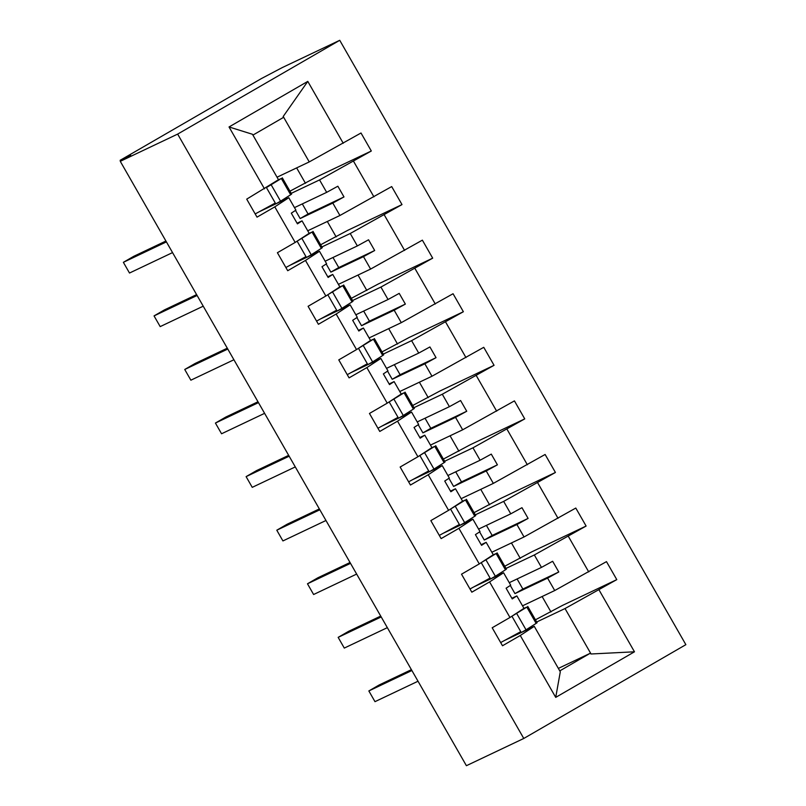 <?xml version="1.0" encoding="UTF-8"?>
<svg xmlns="http://www.w3.org/2000/svg" width="806" height="806" viewBox="0 0 806 806"><rect width="100%" height="100%" fill="white"/><g stroke="black" fill="none" stroke-linecap="round" stroke-linejoin="round"><path stroke-width="1.21" d="M339.739 40.3L282.362 67.533L261.446 78.545L120.134 160.313L130.663 155.316L120.275 161.331L466.402 765.7L523.779 738.467L685.866 644.669L339.739 40.3L177.652 134.098L523.779 738.467M289.948 191.183L317.101 176.736L371.314 151.004L361.007 133L309.242 161.915L277.042 177.199M305.484 183.325L296.638 167.9M291.208 193.369L319.549 179.919L326.672 192.352L294.472 207.626M371.314 151.004L319.549 179.919M320.637 244.762L347.789 230.315L402.003 204.583L391.696 186.579L339.92 215.494L307.731 230.778M336.162 236.904L327.327 221.479M321.886 246.948L350.237 233.498L357.35 245.931L325.161 261.204M402.003 204.583L350.237 233.498M351.325 298.341L378.467 283.893L432.691 258.162L422.374 240.158L370.609 269.073L338.409 284.357M366.851 290.482L358.015 275.048M352.575 300.527L380.916 287.077L388.039 299.51L355.839 314.783M432.691 258.162L380.916 287.077M382.004 351.92L409.156 337.472L463.369 311.731L453.063 293.737L401.297 322.652L369.098 337.936M397.539 344.061L388.694 328.626M383.263 354.106L411.604 340.656L418.717 353.088L386.527 368.362M463.369 311.731L411.604 340.656M412.692 405.499L439.844 391.051L494.058 365.309L483.751 347.315L431.976 376.231L399.786 391.515M428.218 397.64L419.382 382.205M413.941 407.685L442.293 394.235L449.405 406.667L417.206 421.941M494.058 365.309L442.293 394.235M443.381 459.077L470.523 444.63L524.746 418.888L514.43 400.894L462.664 429.81L430.464 445.093M458.906 451.219L450.06 435.784M444.63 461.264L472.971 447.814L480.094 460.246L447.894 475.52M524.746 418.888L472.971 447.814M474.059 512.656L501.211 498.209L555.425 472.467L545.118 454.473L493.343 483.388L461.153 498.672M489.585 504.798L480.749 489.363M475.318 514.843L503.659 501.392L510.772 513.825L478.583 529.099M555.425 472.467L503.659 501.392M504.747 566.235L531.889 551.788L586.113 526.046L575.796 508.052L524.031 536.967L491.831 552.251M520.273 558.377L511.437 542.942M505.997 568.421L534.338 554.971L541.461 567.404L509.261 582.678M586.113 526.046L534.338 554.971M264.489 188.856L229.035 126.965L252.459 134.27L278.483 179.718L246.717 199.142L257.023 217.146L274.796 206.86L295.167 242.435L309.172 233.297L302.049 220.864L297.071 223.222M259.149 211.787L288.79 197.712L274.796 206.86M295.167 242.435L277.405 252.721L287.712 270.715L305.484 260.439L325.856 296.014L339.85 286.876L332.737 274.443L327.76 276.801M289.828 265.365L319.478 251.291L305.484 260.439M325.856 296.014L308.083 306.3L318.4 324.294L336.162 314.018L356.534 349.592L370.538 340.454L363.415 328.022L358.448 330.379M320.516 318.944L350.167 304.87L336.162 314.018M356.534 349.592L338.772 359.879L349.079 377.873L366.851 367.596L387.223 403.171L401.227 394.033L394.104 381.601L389.127 383.958M351.204 372.523L380.845 358.448L366.851 367.596M387.223 403.171L369.46 413.458L379.767 431.452L397.529 421.175L417.911 456.75L431.905 447.612L424.792 435.18L419.815 437.537M381.883 426.102L411.534 412.027L397.529 421.175M417.911 456.75L400.139 467.037L410.456 485.031L428.218 474.754L448.589 510.329L462.594 501.181L455.471 488.758L450.494 491.116M412.571 479.681L442.222 465.606L428.218 474.754M448.589 510.329L430.827 520.616L441.134 538.61L458.906 528.333L479.278 563.908L493.282 554.76L486.159 542.337L481.182 544.695M443.26 533.26L472.9 519.185L458.906 528.333M479.278 563.908L461.516 574.194L471.822 592.188L489.585 581.912L509.966 617.487L492.194 627.763L502.501 645.767L520.273 635.491L555.717 697.381L560.301 671.791L534.267 626.343L520.273 635.491M473.938 586.839L503.589 572.764L489.585 581.912M535.436 619.814L562.578 605.366L616.792 579.625L606.485 561.631L554.719 590.546L522.52 605.83M550.961 611.956L542.116 596.521M536.685 622L565.026 608.55L591.05 653.988L634.473 651.802L555.717 697.381M616.792 579.625L565.026 608.55M534.267 626.343L504.627 640.417M120.134 160.313L120.608 161.14M229.035 126.965L307.791 81.386L343.245 143.277M353.552 161.281L373.924 196.855M384.24 214.859L404.612 250.434M414.919 268.438L435.29 304.013M445.607 322.017L465.979 357.592M476.286 375.596L496.667 411.171M506.974 429.175L527.346 464.75M537.662 482.754L558.034 518.329M568.341 536.333L588.723 571.907M599.029 589.911L634.473 651.802M295.51 210.416L300.164 218.557L332.807 203.062L339.92 215.494M288.79 197.712L295.913 210.144L291.309 213.157L297.444 223.867L302.049 220.864M332.807 203.062L343.991 196.936L337.855 186.216L326.672 192.352M326.188 263.995L330.853 272.136L363.486 256.64L370.609 269.073M319.478 251.291L326.601 263.723L321.987 266.736L328.133 277.445L332.737 274.443M363.486 256.64L374.679 250.515L368.544 239.795L357.35 245.931M356.877 317.574L361.541 325.715L394.174 310.219L401.297 322.652M350.167 304.87L357.28 317.302L352.675 320.314L358.811 331.024L363.415 328.022M394.174 310.219L405.358 304.094L399.222 293.374L388.039 299.51M387.565 371.153L392.22 379.294L424.863 363.798L431.976 376.231M380.845 358.448L387.968 370.881L383.364 373.893L389.5 384.603L394.104 381.601M424.863 363.798L436.046 357.673L429.91 346.953L418.717 353.088M418.243 424.732L422.908 432.872L455.541 417.377L462.664 429.81M411.534 412.027L418.657 424.46L414.042 427.472L420.188 438.182L424.792 435.18M455.541 417.377L466.734 411.251L460.589 400.532L449.405 406.667M448.932 478.311L453.597 486.451L486.23 470.956L493.343 483.388M442.222 465.606L449.335 478.039L444.731 481.051L450.866 491.761L455.471 488.758M486.23 470.956L497.413 464.83L491.277 454.11L480.094 460.246M479.61 531.879L484.275 540.03L516.918 524.535L524.031 536.967M472.9 519.185L480.023 531.617L475.419 534.63L481.555 545.34L486.159 542.337M516.918 524.535L528.101 518.409L521.966 507.689L510.772 513.825M510.299 585.458L514.963 593.609L547.596 578.114L554.719 590.546M503.589 572.764L510.702 585.196L506.097 588.209L512.233 598.918L516.848 595.916L523.96 608.339L509.966 617.487M511.87 598.274L516.848 595.916M547.596 578.114L558.78 571.988L552.644 561.268L541.461 567.404M558.357 668.406L590.032 653.374L591.05 653.988M307.791 81.386L283.208 116.477L309.242 161.915M283.208 116.477L283.178 117.585L252.933 135.096M177.652 134.098L120.275 161.331M559.777 670.884L590.032 653.374M514.963 593.609L522.862 589.035L517.089 578.97M522.862 589.035L558.78 571.988M484.275 540.03L492.174 535.456L486.411 525.391M492.174 535.456L528.101 518.409M453.597 486.451L461.485 481.877L455.722 471.812M461.485 481.877L497.413 464.83M422.908 432.872L430.807 428.298L425.034 418.233M430.807 428.298L466.734 411.251M392.22 379.294L400.119 374.719L394.356 364.655M400.119 374.719L436.046 357.673M361.541 325.715L369.43 321.141L363.667 311.076M369.43 321.141L405.358 304.094M330.853 272.136L338.752 267.562L332.979 257.497M338.752 267.562L374.679 250.515M300.164 218.557L308.063 213.983L302.3 203.918M308.063 213.983L343.991 196.936M411.886 670.521L368.846 690.943L379.233 684.939L411.403 669.665M368.846 690.943L374.981 701.663L418.022 681.231M523.638 608.55L526.822 607.109L511.921 616.227L521.744 609.789M527.769 606.434L537.098 622.716L536.141 623.391L526.036 629.818L516.706 613.527M526.036 629.818L521.25 632.509L511.921 616.227M520.757 631.662L500.667 642.563M381.208 616.943L338.157 637.365L348.555 631.36L380.714 616.086M338.157 637.365L344.293 648.084L387.343 627.652M492.95 554.971L496.133 553.531L481.232 562.648L491.066 556.211M497.08 552.856L506.41 569.147L505.463 569.812L495.347 576.24L486.018 559.948M495.347 576.24L490.562 578.93L481.232 562.648M490.078 578.083L469.989 588.985M350.519 563.364L307.479 583.786L317.866 577.781L350.036 562.507M307.479 583.786L313.615 594.506L356.655 574.073M462.271 501.392L465.445 499.952L450.554 509.07L460.377 502.632M466.402 499.277L475.731 515.568L474.774 516.233L464.669 522.661L455.34 506.37M464.669 522.661L459.873 525.351L450.554 509.07M459.39 524.505L439.3 535.406M319.831 509.785L276.79 530.207L287.178 524.202L319.347 508.929M276.79 530.207L282.926 540.927L325.977 520.495M431.583 447.814L434.766 446.373L419.866 455.491L429.689 449.053M435.714 445.698L445.043 461.989L444.096 462.654L433.981 469.082L424.651 452.791M433.981 469.082L429.195 471.772L419.866 455.491M428.711 470.926L408.612 481.827M289.153 456.206L246.102 476.628L256.499 470.623L288.659 455.35M246.102 476.628L252.248 487.348L295.288 466.916M400.904 394.245L404.078 392.794L389.177 401.912L399.01 395.474M405.025 392.119L414.355 408.41L413.407 409.075L403.292 415.503L393.963 399.212M403.292 415.503L398.507 418.193L389.177 401.912M398.023 417.347L377.933 428.248M258.464 402.627L215.424 423.059L225.811 417.045L257.98 401.771M215.424 423.059L221.559 433.769L264.6 413.337M370.216 340.666L373.39 339.215L358.499 348.333L368.322 341.895M374.347 338.54L383.676 354.831L382.719 355.496L372.614 361.924L363.284 345.633M372.614 361.924L367.818 364.614L358.499 348.333M367.335 363.768L347.245 374.669M227.776 349.048L184.735 369.48L195.123 363.466L227.292 348.192M184.735 369.48L190.871 380.19L233.921 359.758M339.528 287.087L342.711 285.636L327.81 294.754L337.643 288.316M343.658 284.961L352.988 301.253L352.041 301.918L341.925 308.345L332.596 292.054M341.925 308.345L337.14 311.035L327.81 294.754M336.656 310.189L316.557 321.09M197.097 295.47L154.047 315.902L164.444 309.887L196.614 294.613M154.047 315.902L160.193 326.611L203.233 306.179M308.849 233.508L312.023 232.057L297.122 241.175L306.955 234.737M312.98 231.382L322.299 247.674L321.352 248.339L311.237 254.767L301.918 238.475M311.237 254.767L306.451 257.467L297.122 241.175M305.968 256.61L285.878 267.511M166.409 241.891L123.368 262.323L133.756 256.308L165.925 241.034M123.368 262.323L129.504 273.033L172.544 252.6M278.161 179.929L281.334 178.479L266.443 187.596L276.267 181.159M282.291 177.804L291.621 194.095L290.664 194.76L280.559 201.188L271.229 184.896M280.559 201.188L275.773 203.888L266.443 187.596M275.279 203.031L255.19 213.933M536.141 623.391L526.822 607.109M505.463 569.812L496.133 553.531M474.774 516.233L465.445 499.952M444.096 462.654L434.766 446.373M413.407 409.075L404.078 392.794M382.719 355.496L373.39 339.215M352.041 301.918L342.711 285.636M321.352 248.339L312.023 232.057M290.664 194.76L281.334 178.479"/></g></svg>
